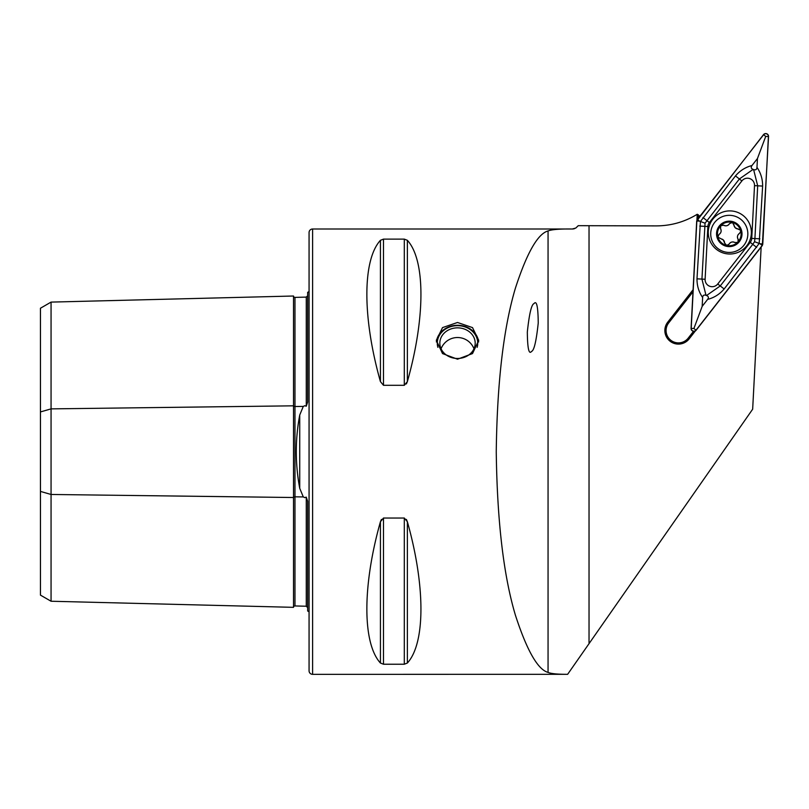 <?xml version="1.0" encoding="UTF-8"?>
<svg xmlns="http://www.w3.org/2000/svg" width="809" height="809" viewBox="0 0 809 809"><rect width="100%" height="100%" fill="white"/><g stroke="black" fill="none" stroke-linecap="round" stroke-linejoin="round"><path stroke-width="1.21" d="M307.653 607.61L306.277 606.234L294.972 605.951A1.416 1.416 0 0 0 293.515 607.337L51.058 601.239L40.45 595.121L40.45 411.933L51.058 408.879L293.515 405.825A1.416 0.708 180 0 0 294.931 406.522A1.416 0.708 180 0 0 294.972 406.522L303.294 406.411L299.734 415.007C295.143 439.378 295.143 463.82 299.734 488.333L303.294 496.928L304.73 497.626L306.277 497.141L307.653 501.307L307.653 611.007A7.069 7.069 0 0 1 309.068 611.857M303.294 406.411L304.73 405.724L306.277 406.199L307.653 402.033L307.653 292.342A7.069 7.069 0 0 0 309.068 291.483M293.515 607.337L293.515 296.013A1.416 1.416 0 0 0 294.972 297.388L306.277 297.105L307.653 295.73M534.001 303.618C536.65 300.139 538.066 306.601 538.238 323.013C536.296 341.176 534.071 350.631 531.553 351.399C528.914 354.878 527.498 348.406 527.326 331.993C529.268 313.841 531.493 304.386 534.001 303.618M457.52 359.206L442.533 353.584L436.314 340.336L442.523 327.605L457.52 322.478L472.517 327.605L478.726 340.336L472.517 353.573L457.52 359.206M307.653 557.977L307.653 515.293L307.653 557.977M307.653 388.047L307.653 345.372L307.653 388.047M312.608 674.342L312.608 228.998A3.539 3.539 0 0 0 309.068 232.537L309.068 670.813A3.539 3.539 0 0 0 312.608 674.342L567.635 674.312C557.745 674.352 551.222 673.715 548.057 672.41C537.803 669.589 526.932 650.567 515.454 615.336C503.552 575.614 497.151 521.067 496.251 451.675C497.151 382.283 503.552 327.726 515.454 288.014C526.932 252.772 537.803 233.75 548.057 230.939C551.809 229.473 559.868 228.836 572.266 229.008L575.786 228.057L578.263 225.671L656.18 225.893C670.964 225.832 684.647 221.959 697.237 214.274L698.42 214.881L698.248 218.177M383.486 518.033L383.486 664.229L380.432 663.036L380.432 521.724C362.341 585.787 362.341 643.276 380.432 663.036L383.486 664.229L404.308 664.229L407.362 663.036C425.453 643.276 425.453 585.787 407.362 521.724L404.308 518.033L383.486 518.033L380.432 521.724L381.413 519.439M380.432 240.303C362.341 260.063 362.341 317.563 380.432 381.626L383.486 385.306L404.308 385.306L407.362 381.626C425.453 317.563 425.453 260.063 407.362 240.303L404.308 239.12L383.486 239.12L380.432 240.303L380.432 381.626M312.608 228.998L572.266 229.008A7.069 7.069 0 0 0 574.683 228.573M697.237 214.274L696.943 219.987M698.329 216.63L700.503 215.285M761.158 247.018L752.663 409.192L567.635 674.312M693.101 289.703L667.738 322.154A13.581 13.581 0 0 0 670.085 341.226A13.581 13.581 0 0 0 689.147 338.88L695.356 330.932M406.381 519.418L407.362 521.724L407.362 663.036M407.362 240.303L407.362 381.626L406.381 383.921M40.45 411.933L40.45 308.229L51.058 302.101L293.515 296.013M51.058 601.239L51.058 494.471L293.515 497.515A1.416 0.708 180 0 1 294.931 496.827A1.416 0.708 180 0 1 294.972 496.827L303.294 496.928M40.45 491.407L51.058 494.471L51.058 302.101M693.525 331.316L688.196 338.132A12.368 12.368 0 0 1 670.833 340.265A12.368 12.368 0 0 1 668.699 322.902L692.989 291.816M724.601 243.044A4.146 4.146 0 0 0 723.347 240.01L724.601 243.044L726.694 245.44A11.842 11.842 0 0 0 737.474 242.427L738.061 241.82A11.842 11.842 0 0 0 740.781 231.071L740.548 230.262A11.842 11.842 0 0 0 732.489 222.485L729.516 223.597C728.06 225.802 726.118 226.348 723.711 225.246L720.799 225.62A11.842 11.842 0 0 0 726.108 245.289M740.073 229.604A2.366 2.366 0 0 1 740.548 230.262L735.239 227.764L732.489 222.485M716.329 247.18A18.556 18.556 0 0 0 742.571 246.826A18.556 18.556 0 0 0 742.227 220.584A18.556 18.556 0 0 0 715.985 220.938A18.556 18.556 0 0 0 716.329 247.18M720.162 225.003A12.722 12.722 0 0 0 720.404 242.993A12.722 12.722 0 0 0 738.395 242.761A12.722 12.722 0 0 0 738.152 224.76A12.722 12.722 0 0 0 720.162 225.003M731.912 222.333A11.842 11.842 0 0 0 720.799 225.62L720.495 228.553C721.679 230.919 721.183 232.871 719.019 234.398L717.886 237.118L723.347 240.01A4.146 4.146 0 0 0 721.931 239.1M739.578 233.366A4.146 4.146 0 0 0 738.091 239.221A2.366 2.366 0 0 1 738.061 241.82L738.091 239.221C736.918 236.855 737.414 234.903 739.578 233.366L740.781 231.071M726.694 245.44L729.071 244.176C730.537 241.972 732.469 241.426 734.885 242.528L737.474 242.427M723.711 225.246A4.146 4.146 0 0 0 729.516 223.597M733.985 224.73A4.146 4.146 0 0 0 738.314 228.937M734.885 242.528A4.146 4.146 0 0 0 729.071 244.176M719.019 234.398A4.146 4.146 0 0 0 720.495 228.553M708.279 231.323A21.56 21.56 0 0 0 728.687 253.986A21.56 21.56 0 0 0 751.339 233.579A21.56 21.56 0 0 0 730.942 210.927A21.56 21.56 0 0 0 708.279 231.323M717.745 283.979L750.256 242.366A7.069 7.069 0 0 0 751.743 238.382L754.514 185.645A7.069 7.069 0 0 0 741.883 180.923L709.362 222.546A7.069 7.069 0 0 0 707.875 226.52L705.114 279.257A7.069 7.069 0 0 0 717.745 283.979L720.253 285.941L752.764 244.328L754.564 241.709L754.918 238.554L751.743 238.382M691.068 328.363A2.831 2.831 0 0 0 696.124 330.254L762.331 245.521L768.55 136.549A2.831 2.831 0 0 0 763.494 134.658L696.701 220.978L691.068 328.363M762.22 245.43A2.69 2.69 0 0 0 762.786 243.924L768.408 136.539A2.69 2.69 0 0 0 763.605 134.739L697.409 219.482A2.69 2.69 0 0 0 696.842 220.988L691.21 328.373A2.69 2.69 0 0 0 696.013 330.163L762.22 245.43L760.096 243.782L762.786 243.924M702.637 297.5C698.834 292.049 696.954 285.82 696.994 278.832L700.432 221.474L735.472 175.917C740.023 170.618 745.534 167.16 751.986 165.532C750.722 167.301 751.096 168.585 753.098 169.394L739.375 178.971L705.054 223.203L701.939 279.095L706.014 295.325C703.972 294.618 702.839 295.346 702.637 297.5L702.172 306.368L693.9 328.515L691.21 328.373M705.054 223.203L699.522 221.13L696.842 220.988M759.863 238.817L754.918 238.554L757.689 185.817L753.604 169.577C755.657 170.284 756.779 169.566 756.981 167.402C760.784 172.863 762.665 179.092 762.624 186.07L759.196 243.438L760.096 243.782M754.564 241.709L759.196 243.438L724.146 288.985C719.595 294.284 714.094 297.752 707.642 299.37C708.906 297.611 708.532 296.327 706.52 295.518L720.253 285.941L724.146 288.985M702.172 306.368L707.642 299.37M756.981 167.402L757.446 158.544L765.729 136.397L768.408 136.539M757.446 158.544L751.986 165.532M753.604 169.577A16.868 16.868 0 0 0 753.098 169.394M706.014 295.325A16.868 16.868 0 0 0 706.52 295.518M437.891 347.364A20.215 17.505 180 0 1 451.321 326.492A20.215 17.505 180 0 1 476.289 336.665A20.215 17.505 180 0 1 477.148 347.364M436.395 342.005A21.206 18.364 180 0 1 454.456 325.481A21.206 18.364 180 0 1 477.209 336.837A21.206 18.364 180 0 1 478.635 341.995M441.107 348.851A17.677 15.3 180 0 1 439.843 343.168A17.677 15.3 180 0 1 454.173 328.13A17.677 15.3 180 0 1 473.932 337.484A17.677 15.3 180 0 1 475.196 343.168A17.677 15.3 180 0 1 460.857 358.195A17.677 15.3 180 0 1 441.107 348.851M299.734 488.333L299.734 415.007M294.972 297.388L294.972 605.951M589.033 642.882L589.033 225.772M548.057 672.41L548.057 230.939M306.277 606.234L306.277 497.141M306.277 406.199L306.277 297.105M668.699 322.902L667.738 322.154M688.196 338.132L689.147 338.88M404.308 518.033L404.308 664.229M383.486 239.12L383.486 385.306M404.308 239.12L404.308 385.306M693.9 328.515L696.013 330.163M765.729 136.397L763.605 134.739M699.522 221.13L697.409 219.482M756.658 247.372L750.256 242.366M696.994 278.832L705.114 279.257M699.755 226.095L707.875 226.52M702.96 217.54L709.362 222.546M735.472 175.917L741.883 180.923M762.624 186.07L754.514 185.645M473.973 348.74A17.677 17.677 0 0 0 441.067 348.74"/></g></svg>
